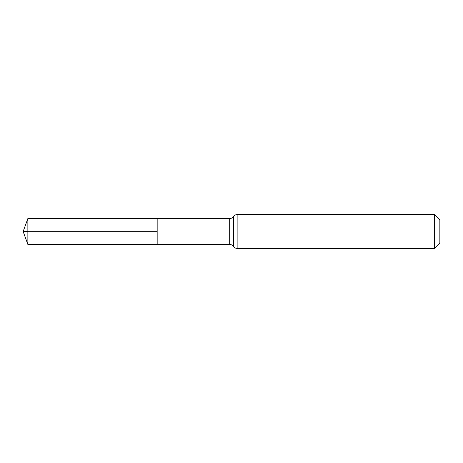 <?xml version="1.0" encoding="UTF-8"?>
<svg xmlns="http://www.w3.org/2000/svg" width="463" height="463" viewBox="0 0 463 463"><rect width="100%" height="100%" fill="white"/><g stroke="black" fill="none" stroke-linecap="round" stroke-linejoin="round"><path stroke-width="0.35" stroke-dasharray="2.31 1.74" d="M157.171 231.5L23.15 231.5L157.171 231.5L157.171 218.548L157.171 244.452L157.171 231.5L27.867 231.5M439.85 219.873L439.85 243.127M434.583 214.606L434.583 248.394M27.867 244.452L27.867 218.548M229.683 218.548L229.683 244.452M237.131 214.606L237.131 248.394M233.404 216.58L233.404 246.42"/><path stroke-width="0.69" d="M157.171 218.548L157.171 244.452L157.171 218.548L27.867 218.548L27.867 244.452L229.683 244.452L229.683 218.548L157.171 218.548M434.583 214.606L434.583 248.394L439.85 243.127L439.85 219.873L434.583 214.606L237.131 214.606C235.563 214.647 234.324 215.307 233.404 216.58C232.49 217.847 231.251 218.507 229.683 218.548M27.867 231.5L23.15 231.5L27.867 244.452M434.583 248.394L237.131 248.394L237.131 214.606M237.131 248.394C235.563 248.353 234.324 247.693 233.404 246.42L233.404 216.58M233.404 246.42C232.49 245.153 231.251 244.493 229.683 244.452M23.15 231.5L27.867 218.548"/></g></svg>
